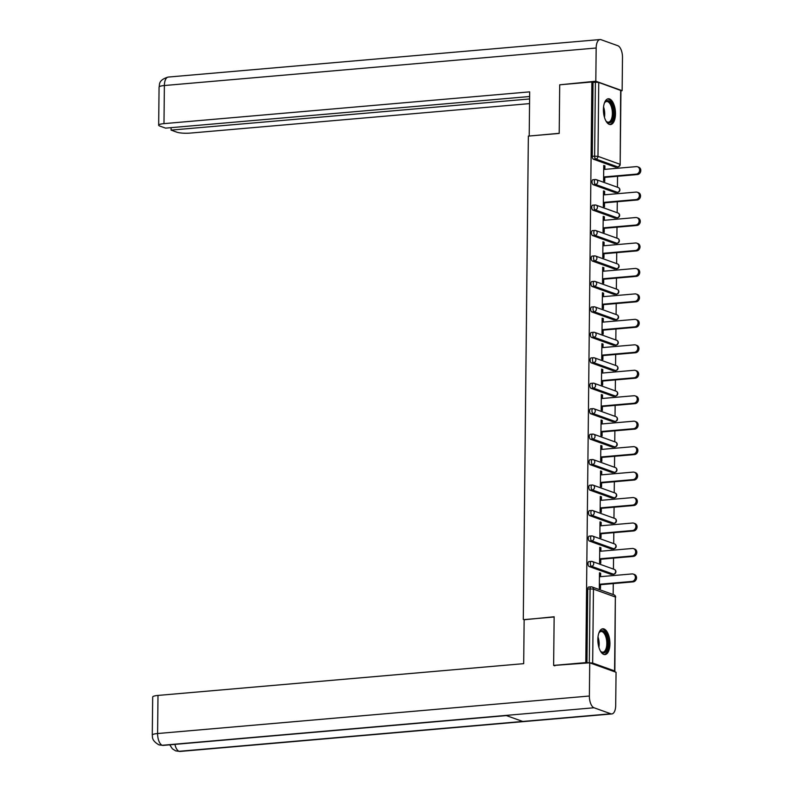 <?xml version="1.0" encoding="UTF-8"?>
<svg xmlns="http://www.w3.org/2000/svg" width="791" height="791" viewBox="0 0 791 791"><rect width="100%" height="100%" fill="white"/><g stroke="black" fill="none" stroke-linecap="round" stroke-linejoin="round"><path stroke-width="1.19" d="M609.93 643.864A12.953 5.962 85 0 0 602.772 628.786A12.953 5.962 85 0 0 597.848 639.524A12.953 5.962 85 0 0 605.006 654.592A12.953 5.962 85 0 0 609.93 643.864M615.477 113.835A12.953 5.962 85 0 0 608.319 98.766A12.953 5.962 85 0 0 603.404 109.494A12.953 5.962 85 0 0 610.563 124.573A12.953 5.962 85 0 0 615.477 113.835M613.163 594.545L613.272 583.58M613.361 575.561L613.371 574.236M613.43 569.085L613.539 558.13M613.628 550.101L613.638 548.776M613.697 543.635L613.806 532.669M613.895 524.641L613.905 523.326M613.964 518.174L614.073 507.209M614.162 499.19L614.172 497.865M614.231 492.714L614.34 481.759M614.429 473.73L614.439 472.405M614.498 467.263L614.607 456.298M614.696 448.27L614.706 446.955M614.765 441.803L614.874 430.838M614.963 422.819L614.973 421.494M615.032 416.353L615.141 405.387M615.23 397.359L615.24 396.034M615.289 390.892L615.408 379.927M615.497 371.899L615.507 370.584M615.556 365.432L615.675 354.467M615.764 346.448L615.774 345.123M615.823 339.982L615.942 329.016M616.031 320.988L616.041 319.663M616.09 314.521L616.209 303.556M616.288 295.537L616.308 294.212M616.357 289.061L616.476 278.106M616.555 270.077L616.575 268.752M616.624 263.611L616.743 252.645M616.822 244.617L616.842 243.292M616.891 238.15L617.01 227.185M617.089 219.166L617.109 217.841M617.158 212.69L617.277 201.735M617.356 193.706L617.375 192.381M617.425 187.24L617.544 176.274M617.623 168.246L617.642 166.931M554.847 665.844L553.631 665.409L554.145 616.772L524.146 619.758M523.296 619.452L528.358 136.101L559.207 133.422L559.712 84.795L591.876 81.997L593.032 82.412L592.261 156.341L594.614 156.134L595.386 82.215L593.032 82.412M595.386 82.215L598.747 82.442L620.945 90.53L620.174 164.449L620.658 90.312M553.631 665.409L585.795 662.611L591.876 81.997M613.885 671.49L614.577 670.916L592.667 663.046L585.795 662.611M604.789 177.382L604.739 181.376L603.582 180.961L603.741 165.457L604.907 165.873L603.741 165.981M604.868 169.353L604.907 165.873M586.952 663.026L587.733 589.107A2.492 1.147 -95 0 1 588.672 587.041A2.492 1.147 -95 0 1 588.919 587.07M615.784 167.03A2.492 1.147 -95 0 1 615.546 167.109A2.492 1.147 -95 0 1 615.309 167.079L593.398 159.209A2.492 1.147 -95 0 1 592.261 156.341M611.512 574.345A2.492 1.147 -95 0 1 611.285 574.414A2.492 1.147 -95 0 1 611.038 574.385L589.137 566.514A2.492 1.147 -95 0 1 588 563.647A2.492 1.147 -95 0 1 588.939 561.58A2.492 1.147 -95 0 1 589.186 561.62M611.779 548.885A2.492 1.147 -95 0 1 611.552 548.964A2.492 1.147 -95 0 1 611.305 548.924L589.404 541.054A2.492 1.147 -95 0 1 588.267 538.196A2.492 1.147 -95 0 1 589.206 536.13A2.492 1.147 -95 0 1 589.453 536.16M612.046 523.424A2.492 1.147 -95 0 1 611.819 523.504A2.492 1.147 -95 0 1 611.572 523.474L589.661 515.603A2.492 1.147 -95 0 1 588.534 512.736A2.492 1.147 -95 0 1 589.473 510.67A2.492 1.147 -95 0 1 589.72 510.699M612.313 497.974A2.492 1.147 -95 0 1 612.086 498.043A2.492 1.147 -95 0 1 611.838 498.014L589.928 490.143A2.492 1.147 -95 0 1 588.801 487.276A2.492 1.147 -95 0 1 589.74 485.209A2.492 1.147 -95 0 1 589.987 485.249M612.58 472.514A2.492 1.147 -95 0 1 612.353 472.593A2.492 1.147 -95 0 1 612.105 472.553L590.195 464.683A2.492 1.147 -95 0 1 589.068 461.825A2.492 1.147 -95 0 1 590.007 459.759A2.492 1.147 -95 0 1 590.254 459.789M612.847 447.053A2.492 1.147 -95 0 1 612.62 447.133A2.492 1.147 -95 0 1 612.372 447.103L590.462 439.232A2.492 1.147 -95 0 1 589.325 436.365A2.492 1.147 -95 0 1 590.274 434.299A2.492 1.147 -95 0 1 590.521 434.338M613.114 421.603A2.492 1.147 -95 0 1 612.887 421.672A2.492 1.147 -95 0 1 612.639 421.643L590.729 413.772A2.492 1.147 -95 0 1 589.592 410.905A2.492 1.147 -95 0 1 590.541 408.848A2.492 1.147 -95 0 1 590.788 408.878M613.381 396.143A2.492 1.147 -95 0 1 613.154 396.222A2.492 1.147 -95 0 1 612.906 396.182L590.996 388.312A2.492 1.147 -95 0 1 589.859 385.454A2.492 1.147 -95 0 1 590.808 383.388A2.492 1.147 -95 0 1 591.045 383.417M613.648 370.692A2.492 1.147 -95 0 1 613.411 370.761A2.492 1.147 -95 0 1 613.173 370.732L591.263 362.861A2.492 1.147 -95 0 1 590.126 359.994A2.492 1.147 -95 0 1 591.075 357.928A2.492 1.147 -95 0 1 591.312 357.967M613.915 345.232A2.492 1.147 -95 0 1 613.678 345.301A2.492 1.147 -95 0 1 613.44 345.272L591.53 337.401A2.492 1.147 -95 0 1 590.393 334.534A2.492 1.147 -95 0 1 591.342 332.477A2.492 1.147 -95 0 1 591.579 332.507M614.182 319.772A2.492 1.147 -95 0 1 613.945 319.851A2.492 1.147 -95 0 1 613.707 319.811L591.797 311.941A2.492 1.147 -95 0 1 590.659 309.083A2.492 1.147 -95 0 1 591.609 307.017A2.492 1.147 -95 0 1 591.846 307.046M614.449 294.321A2.492 1.147 -95 0 1 614.212 294.39A2.492 1.147 -95 0 1 613.974 294.361L592.063 286.49A2.492 1.147 -95 0 1 590.926 283.623A2.492 1.147 -95 0 1 591.876 281.556A2.492 1.147 -95 0 1 592.113 281.596M614.716 268.861A2.492 1.147 -95 0 1 614.478 268.93A2.492 1.147 -95 0 1 614.241 268.9L592.33 261.03A2.492 1.147 -95 0 1 591.193 258.163A2.492 1.147 -95 0 1 592.143 256.106A2.492 1.147 -95 0 1 592.38 256.136M614.983 243.401A2.492 1.147 -95 0 1 614.745 243.48A2.492 1.147 -95 0 1 614.508 243.44L592.597 235.58A2.492 1.147 -95 0 1 591.46 232.712A2.492 1.147 -95 0 1 592.41 230.646A2.492 1.147 -95 0 1 592.647 230.675M615.25 217.95A2.492 1.147 -95 0 1 615.012 218.019A2.492 1.147 -95 0 1 614.775 217.99L592.864 210.119A2.492 1.147 -95 0 1 591.727 207.252A2.492 1.147 -95 0 1 592.677 205.185A2.492 1.147 -95 0 1 592.914 205.225M615.517 192.49A2.492 1.147 -95 0 1 615.279 192.569A2.492 1.147 -95 0 1 615.042 192.529L593.131 184.659A2.492 1.147 -95 0 1 591.994 181.792A2.492 1.147 -95 0 1 592.943 179.735A2.492 1.147 -95 0 1 593.181 179.765M604.601 194.813L604.64 191.333L603.474 190.918L603.315 206.421L604.482 206.837L604.522 202.842M604.334 220.274L604.373 216.793L603.217 216.378L603.049 231.872L604.215 232.297L604.255 228.292M604.067 245.724L604.106 242.244L602.95 241.828L602.782 257.332L603.948 257.747L603.988 253.753M603.8 271.184L603.84 267.704L602.683 267.289L602.515 282.792L603.681 283.208L603.721 279.213M603.533 296.645L603.573 293.164L602.416 292.749L602.248 308.243L603.414 308.668L603.454 304.664M603.266 322.095L603.306 318.615L602.149 318.2L601.981 333.703L603.147 334.118L603.187 330.124M602.999 347.556L603.039 344.075L601.882 343.66L601.714 359.163L602.88 359.579L602.92 355.584M602.742 373.016L602.772 369.535L601.615 369.11L601.447 384.614L602.613 385.039L602.653 381.035M602.475 398.466L602.505 394.986L601.348 394.571L601.18 410.074L602.347 410.489L602.386 406.495M602.208 423.927L602.238 420.446L601.081 420.031L600.913 435.534L602.08 435.95L602.119 431.945M601.941 449.377L601.971 445.906L600.814 445.481L600.646 460.985L601.813 461.4L601.852 457.406M601.674 474.837L601.704 471.357L600.547 470.942L600.379 486.445L601.546 486.861L601.585 482.866M601.407 500.298L601.437 496.817L600.28 496.402L600.122 511.906L601.279 512.321L601.318 508.316M601.14 525.748L601.17 522.268L600.013 521.852L599.855 537.356L601.012 537.771L601.051 533.777M600.873 551.208L600.903 547.728L599.746 547.313L599.588 562.816L600.745 563.232L600.784 559.237M600.606 576.669L600.646 573.188L599.479 572.773L599.321 588.267L600.478 588.692L600.517 584.687M604.64 191.333L603.474 191.432M604.373 216.793L603.207 216.892M604.106 242.244L602.94 242.353M603.84 267.704L602.673 267.803M603.573 293.164L602.406 293.263M603.306 318.615L602.139 318.724M603.039 344.075L601.872 344.174M602.772 369.535L601.605 369.634M602.505 394.986L601.338 395.095M602.238 420.446L601.071 420.545M601.971 445.906L600.804 446.005M601.704 471.357L600.537 471.456M601.437 496.817L600.27 496.916M601.17 522.268L600.003 522.376M600.903 547.728L599.736 547.827M600.646 573.188L599.479 573.287M637.556 166.782L638.723 167.198A3.817 3.312 109.8 0 1 640.74 171.222A3.817 3.312 109.8 0 1 637.388 174.554L636.231 174.129A3.817 3.312 -70.2 0 0 639.573 170.797A3.817 3.312 -70.2 0 0 637.556 166.782A3.817 3.312 -70.2 0 0 636.31 166.624L603.701 169.462M636.231 174.129L603.622 176.966M637.388 174.554L603.622 177.481M637.289 192.243L638.456 192.658A3.817 3.312 109.8 0 1 640.473 196.672A3.817 3.312 109.8 0 1 637.121 200.004L635.964 199.589A3.817 3.312 -70.2 0 0 639.306 196.257A3.817 3.312 -70.2 0 0 637.289 192.243A3.817 3.312 -70.2 0 0 636.043 192.084L603.434 194.912M635.964 199.589L603.355 202.417M637.121 200.004L603.355 202.941M637.022 217.703L638.189 218.118A3.817 3.312 109.8 0 1 640.206 222.133A3.817 3.312 109.8 0 1 636.854 225.465L635.697 225.049A3.817 3.312 -70.2 0 0 639.049 221.717A3.817 3.312 -70.2 0 0 637.022 217.703A3.817 3.312 -70.2 0 0 635.776 217.535L603.167 220.373M635.697 225.049L603.088 227.877M636.854 225.465L603.088 228.401M636.755 243.153L637.922 243.569A3.817 3.312 109.8 0 1 639.939 247.583A3.817 3.312 109.8 0 1 636.587 250.915L635.43 250.5A3.817 3.312 -70.2 0 0 638.782 247.168A3.817 3.312 -70.2 0 0 636.755 243.153A3.817 3.312 -70.2 0 0 635.509 242.995L602.9 245.833M635.43 250.5L602.821 253.338M636.587 250.915L602.821 253.852M636.488 268.614L637.655 269.029A3.817 3.312 109.8 0 1 639.672 273.043A3.817 3.312 109.8 0 1 636.32 276.375L635.163 275.96A3.817 3.312 -70.2 0 0 638.515 272.628A3.817 3.312 -70.2 0 0 636.488 268.614A3.817 3.312 -70.2 0 0 635.242 268.456L602.633 271.283M635.163 275.96L602.554 278.788M636.32 276.375L602.554 279.312M636.221 294.064L637.388 294.489A3.817 3.312 109.8 0 1 639.405 298.504A3.817 3.312 109.8 0 1 636.053 301.836L634.896 301.42A3.817 3.312 -70.2 0 0 638.248 298.088A3.817 3.312 -70.2 0 0 636.221 294.064A3.817 3.312 -70.2 0 0 634.975 293.906L602.366 296.744M634.896 301.42L602.287 304.248M636.053 301.836L602.287 304.762M604.324 103.275A11.203 5.151 -95 0 1 604.779 102.454A11.203 5.151 -95 0 1 612.847 107.883A11.203 5.151 -95 0 1 612.214 120.242A11.203 5.151 -95 0 1 606.43 121.547A11.203 5.151 -95 0 1 605.847 120.815M606.133 121.191A10.372 4.776 85 0 0 608.427 122.17A10.372 4.776 85 0 0 611.779 108.238A10.372 4.776 85 0 0 606.628 101.495A10.372 4.776 85 0 0 604.542 102.85M609.772 124.523A12.864 5.923 85 0 0 613.529 107.309A12.864 5.923 85 0 0 607.547 98.944M598.777 633.294A11.203 5.151 -95 0 1 599.222 632.474A11.203 5.151 -95 0 1 607.3 637.912A11.203 5.151 -95 0 1 606.667 650.261A11.203 5.151 -95 0 1 600.883 651.576A11.203 5.151 -95 0 1 600.3 650.845M600.577 651.22A10.372 4.776 85 0 0 602.88 652.189A10.372 4.776 85 0 0 606.222 638.258A10.372 4.776 85 0 0 601.081 631.515A10.372 4.776 85 0 0 598.985 632.879M604.225 654.553A12.864 5.923 85 0 0 607.972 637.338A12.864 5.923 85 0 0 602 628.964M559.207 133.313L529.466 136.003M529.209 135.914L529.673 91.855L163.984 123.633A9.967 1.829 -179.4 0 0 158.665 125.196A9.967 1.829 -179.4 0 0 159.812 126.066L165.586 128.132L529.624 96.512M600.043 39.55A10.214 4.697 85 0 0 596.167 48.014L164.38 85.527A9.967 1.829 -179.4 0 0 159.07 87.089C159.99 85.616 157.3 80.207 168.256 77.063L600.043 39.55A10.214 4.697 85 0 1 601.031 39.688L617.83 45.72A10.214 4.697 85 0 1 622.487 57.466L622.141 90.678L620.945 90.777M596.167 48.014L595.811 81.216L622.141 90.678M171.103 127.658L171.083 130.11L176.848 132.186A9.967 1.829 -179.4 0 0 190.305 133.086L529.555 103.611M171.083 130.11L529.604 98.964M595.811 81.216L560.809 84.696M554.135 616.99L524.146 619.6L523.691 663.659L157.992 695.427L157.597 733.534L589.374 696.021L589.72 662.809L553.749 665.449M589.374 696.021A10.214 4.697 85 0 0 594.031 707.767L505.914 715.42L522.713 721.451L610.83 713.798L594.031 707.767M610.83 713.798A10.214 4.697 85 0 0 611.819 713.937A10.214 4.697 85 0 0 615.695 705.473L616.051 672.261L589.72 662.809M152.277 735.096C152.762 736.273 150.854 740.257 158.981 744.855L162.254 745.28A10.214 4.697 85 0 1 157.597 733.534A9.967 1.829 -179.4 0 0 152.277 735.096L152.683 696.99A9.967 1.829 0.6 0 1 157.992 695.427M174.92 744.38A10.214 4.697 85 0 0 179.053 751.312L175.671 750.857L172.398 748.83L169.749 744.835M635.964 319.524L637.121 319.94A3.817 3.312 109.8 0 1 639.138 323.954A3.817 3.312 109.8 0 1 635.786 327.286L634.629 326.871A3.817 3.312 -70.2 0 0 637.981 323.539A3.817 3.312 -70.2 0 0 635.964 319.524A3.817 3.312 -70.2 0 0 634.708 319.366L602.099 322.194M634.629 326.871L602.02 329.709M635.786 327.286L602.02 330.223M635.697 344.985L636.854 345.4A3.817 3.312 109.8 0 1 638.871 349.414A3.817 3.312 109.8 0 1 635.519 352.746L634.362 352.331A3.817 3.312 -70.2 0 0 637.714 348.999A3.817 3.312 -70.2 0 0 635.697 344.985A3.817 3.312 -70.2 0 0 634.441 344.827L601.832 347.654M634.362 352.331L601.763 355.159M635.519 352.746L601.753 355.683M635.43 370.435L636.587 370.86A3.817 3.312 109.8 0 1 638.604 374.875A3.817 3.312 109.8 0 1 635.252 378.207L634.095 377.782A3.817 3.312 -70.2 0 0 637.447 374.459A3.817 3.312 -70.2 0 0 635.43 370.435A3.817 3.312 -70.2 0 0 634.174 370.277L601.575 373.115M634.095 377.782L601.496 380.619M635.252 378.207L601.486 381.133M635.163 395.895L636.32 396.311A3.817 3.312 109.8 0 1 638.337 400.325A3.817 3.312 109.8 0 1 634.995 403.657L633.828 403.242A3.817 3.312 -70.2 0 0 637.18 399.91A3.817 3.312 -70.2 0 0 635.163 395.895A3.817 3.312 -70.2 0 0 633.907 395.737L601.308 398.565M633.828 403.242L601.229 406.08M634.995 403.657L601.219 406.594M634.896 421.356L636.053 421.771A3.817 3.312 109.8 0 1 638.07 425.785A3.817 3.312 109.8 0 1 634.728 429.118L633.561 428.702A3.817 3.312 -70.2 0 0 636.913 425.37A3.817 3.312 -70.2 0 0 634.896 421.356A3.817 3.312 -70.2 0 0 633.64 421.198L601.041 424.025M633.561 428.702L600.962 431.53M634.728 429.118L600.952 432.054M634.629 446.806L635.786 447.231A3.817 3.312 109.8 0 1 637.803 451.246A3.817 3.312 109.8 0 1 634.461 454.578L633.294 454.153A3.817 3.312 -70.2 0 0 636.646 450.821A3.817 3.312 -70.2 0 0 634.629 446.806A3.817 3.312 -70.2 0 0 633.373 446.648L600.774 449.486M633.294 454.153L600.695 456.99M634.461 454.578L600.685 457.505M634.362 472.267L635.519 472.682A3.817 3.312 109.8 0 1 637.536 476.696A3.817 3.312 109.8 0 1 634.194 480.028L633.027 479.613A3.817 3.312 -70.2 0 0 636.379 476.281A3.817 3.312 -70.2 0 0 634.362 472.267A3.817 3.312 -70.2 0 0 633.107 472.108L600.507 474.936M633.027 479.613L600.428 482.451M634.194 480.028L600.418 482.965M634.095 497.727L635.252 498.142A3.817 3.312 109.8 0 1 637.269 502.156A3.817 3.312 109.8 0 1 633.927 505.489L632.76 505.073A3.817 3.312 -70.2 0 0 636.112 501.741A3.817 3.312 -70.2 0 0 634.095 497.727A3.817 3.312 -70.2 0 0 632.84 497.569L600.24 500.396M632.76 505.073L600.161 507.901M633.927 505.489L600.151 508.425M633.828 523.177L634.985 523.593A3.817 3.312 109.8 0 1 637.002 527.617A3.817 3.312 109.8 0 1 633.66 530.949L632.493 530.524A3.817 3.312 -70.2 0 0 635.845 527.192A3.817 3.312 -70.2 0 0 633.828 523.177A3.817 3.312 -70.2 0 0 632.573 523.019L599.973 525.857M632.493 530.524L599.894 533.361M633.66 530.949L599.885 533.876M633.561 548.638L634.718 549.053A3.817 3.312 109.8 0 1 636.735 553.067A3.817 3.312 109.8 0 1 633.393 556.399L632.227 555.984A3.817 3.312 -70.2 0 0 635.578 552.652A3.817 3.312 -70.2 0 0 633.561 548.638A3.817 3.312 -70.2 0 0 632.306 548.479L599.707 551.307M632.227 555.984L599.627 558.812M633.393 556.399L599.618 559.336M633.294 574.098L634.451 574.513A3.817 3.312 109.8 0 1 636.468 578.528A3.817 3.312 109.8 0 1 633.126 581.86L631.96 581.444A3.817 3.312 -70.2 0 0 635.311 578.112A3.817 3.312 -70.2 0 0 633.294 574.098A3.817 3.312 -70.2 0 0 632.039 573.93L599.44 576.768M631.96 581.444L599.36 584.272M633.126 581.86L599.351 584.796M598.747 82.442L597.976 156.361L619.887 164.231A2.492 2.165 109.8 0 1 617.652 166.871L595.752 159.001L593.398 159.209M594.614 156.134L597.976 156.361A2.492 2.165 109.8 0 1 595.752 159.001A2.492 1.147 85 0 1 594.614 156.134M614.577 670.916L615.349 596.997L593.448 589.127L592.667 663.046M589.305 662.828L590.076 588.899L587.733 589.107M614.864 671.134L615.349 596.997A2.492 2.165 -70.2 0 0 613.994 594.842L592.083 586.971A2.492 2.165 -70.2 0 1 593.448 589.127L590.076 588.899A2.492 1.147 -95 0 1 591.025 586.833A2.492 1.147 -95 0 1 591.263 586.873A2.492 2.165 -70.2 0 1 592.083 586.971A2.492 2.492 0 0 0 591.025 586.833L588.672 587.041M615.309 167.079L617.652 166.871A2.492 1.147 -95 0 0 617.9 166.901A2.492 2.492 0 0 0 620.174 164.449M618.275 166.713A2.492 1.147 -95 0 1 617.9 166.901L615.546 167.109M615.042 192.529L617.385 192.332A2.492 2.165 109.8 0 0 619.62 189.692A2.492 2.165 -70.2 0 0 618.255 187.536L596.345 179.666A2.492 2.165 -70.2 0 0 595.534 179.557A2.492 1.147 -95 0 0 595.287 179.527A2.492 1.147 -95 0 0 594.348 181.594A2.492 1.147 85 0 0 595.485 184.461L593.131 184.659M618.008 192.173A2.492 1.147 -95 0 1 617.633 192.361A2.492 1.147 -95 0 1 617.385 192.332L595.485 184.461A2.492 2.165 109.8 0 0 597.709 181.821A2.492 2.165 -70.2 0 0 596.345 179.666A2.492 2.492 0 0 0 595.287 179.527L592.943 179.735M614.775 217.99L617.128 217.782L595.218 209.912L592.864 210.119M614.508 243.44L616.861 243.242L594.951 235.372L592.597 235.58M614.241 268.9L616.594 268.693L594.684 260.832L592.33 261.03M613.974 294.361L616.327 294.153L594.417 286.283L592.063 286.49M613.707 319.811L616.06 319.613L594.15 311.743L591.797 311.941M613.44 345.272L615.793 345.064L593.883 337.193L591.53 337.401M613.173 370.732L615.527 370.524L593.616 362.654L591.263 362.861M612.906 396.182L615.26 395.984L593.349 388.114L590.996 388.312M612.639 421.643L614.993 421.435L593.082 413.564L590.729 413.772M612.372 447.103L614.726 446.895L592.815 439.025L590.462 439.232M612.105 472.553L614.459 472.356L592.548 464.485L590.195 464.683M611.838 498.014L614.192 497.806L592.281 489.936L589.928 490.143M611.572 523.474L613.925 523.266L592.014 515.396L589.661 515.603M611.305 548.924L613.658 548.727L591.747 540.856L589.404 541.054M611.038 574.385L613.391 574.177L591.48 566.307L589.137 566.514M617.741 217.634A2.492 1.147 -95 0 1 617.366 217.822A2.492 1.147 -95 0 1 617.128 217.782A2.492 2.165 109.8 0 0 619.353 215.142A2.492 2.165 -70.2 0 0 617.989 212.997L596.078 205.126A2.492 2.165 -70.2 0 0 595.267 205.017A2.492 1.147 -95 0 0 595.02 204.988A2.492 1.147 -95 0 0 594.081 207.044A2.492 1.147 85 0 0 595.218 209.912A2.492 2.165 109.8 0 0 597.442 207.272A2.492 2.165 -70.2 0 0 596.078 205.126A2.492 2.492 0 0 0 595.02 204.988L592.677 205.185M617.474 243.084A2.492 1.147 -95 0 1 617.099 243.272A2.492 1.147 -95 0 1 616.861 243.242A2.492 2.165 109.8 0 0 619.086 240.602A2.492 2.165 -70.2 0 0 617.722 238.447L595.811 230.576A2.492 2.165 -70.2 0 0 595 230.478A2.492 1.147 -95 0 0 594.763 230.438A2.492 1.147 -95 0 0 593.814 232.505A2.492 1.147 85 0 0 594.951 235.372A2.492 2.165 109.8 0 0 597.175 232.732A2.492 2.165 -70.2 0 0 595.811 230.576A2.492 2.492 0 0 0 594.763 230.438L592.41 230.646M617.207 268.545A2.492 1.147 -95 0 1 616.832 268.732A2.492 1.147 -95 0 1 616.594 268.693A2.492 2.165 109.8 0 0 618.819 266.063A2.492 2.165 -70.2 0 0 617.455 263.907L595.544 256.037A2.492 2.165 -70.2 0 0 594.733 255.928A2.492 1.147 -95 0 0 594.496 255.898A2.492 1.147 -95 0 0 593.547 257.965A2.492 1.147 85 0 0 594.684 260.832A2.492 2.165 109.8 0 0 596.908 258.192A2.492 2.165 -70.2 0 0 595.544 256.037A2.492 2.492 0 0 0 594.496 255.898L592.143 256.106M616.94 294.005A2.492 1.147 -95 0 1 616.565 294.183A2.492 1.147 -95 0 1 616.327 294.153A2.492 2.165 109.8 0 0 618.552 291.513A2.492 2.165 -70.2 0 0 617.188 289.358L595.287 281.497A2.492 2.165 -70.2 0 0 594.466 281.388A2.492 1.147 -95 0 0 594.229 281.359A2.492 1.147 -95 0 0 593.28 283.415A2.492 1.147 85 0 0 594.417 286.283A2.492 2.165 109.8 0 0 596.641 283.643A2.492 2.165 -70.2 0 0 595.287 281.497A2.492 2.492 0 0 0 594.229 281.359L591.876 281.556M616.683 319.455A2.492 1.147 -95 0 1 616.298 319.643A2.492 1.147 -95 0 1 616.06 319.613A2.492 2.165 109.8 0 0 618.285 316.973A2.492 2.165 -70.2 0 0 616.921 314.818L595.02 306.948A2.492 2.165 -70.2 0 0 594.199 306.849A2.492 1.147 -95 0 0 593.962 306.809A2.492 1.147 -95 0 0 593.013 308.876A2.492 1.147 85 0 0 594.15 311.743A2.492 2.165 109.8 0 0 596.374 309.103A2.492 2.165 -70.2 0 0 595.02 306.948A2.492 2.492 0 0 0 593.962 306.809L591.609 307.017M616.416 344.916A2.492 1.147 -95 0 1 616.031 345.103A2.492 1.147 -95 0 1 615.793 345.064A2.492 2.165 109.8 0 0 618.018 342.424A2.492 2.165 -70.2 0 0 616.654 340.278L594.753 332.408A2.492 2.165 -70.2 0 0 593.932 332.299A2.492 1.147 -95 0 0 593.695 332.269A2.492 1.147 -95 0 0 592.746 334.336A2.492 1.147 85 0 0 593.883 337.193A2.492 2.165 109.8 0 0 596.107 334.563A2.492 2.165 -70.2 0 0 594.753 332.408A2.492 2.492 0 0 0 593.695 332.269L591.342 332.477M616.149 370.376A2.492 1.147 -95 0 1 615.764 370.554A2.492 1.147 -95 0 1 615.527 370.524A2.492 2.165 109.8 0 0 617.751 367.884A2.492 2.165 -70.2 0 0 616.387 365.729L594.486 357.858A2.492 2.165 -70.2 0 0 593.665 357.759A2.492 1.147 -95 0 0 593.428 357.73A2.492 1.147 -95 0 0 592.479 359.786A2.492 1.147 85 0 0 593.616 362.654A2.492 2.165 109.8 0 0 595.841 360.014A2.492 2.165 -70.2 0 0 594.486 357.858A2.492 2.492 0 0 0 593.428 357.73L591.075 357.928M615.882 395.826A2.492 1.147 -95 0 1 615.497 396.014A2.492 1.147 -95 0 1 615.26 395.984A2.492 2.165 109.8 0 0 617.484 393.345A2.492 2.165 -70.2 0 0 616.13 391.189L594.219 383.319A2.492 2.165 -70.2 0 0 593.398 383.22A2.492 1.147 -95 0 0 593.161 383.18A2.492 1.147 -95 0 0 592.212 385.247A2.492 1.147 85 0 0 593.349 388.114A2.492 2.165 109.8 0 0 595.574 385.474A2.492 2.165 -70.2 0 0 594.219 383.319A2.492 2.492 0 0 0 593.161 383.18L590.808 383.388M615.616 421.287A2.492 1.147 -95 0 1 615.23 421.474A2.492 1.147 -95 0 1 614.993 421.435A2.492 2.165 109.8 0 0 617.217 418.795A2.492 2.165 -70.2 0 0 615.863 416.649L593.952 408.779A2.492 2.165 -70.2 0 0 593.131 408.67A2.492 1.147 -95 0 0 592.894 408.64A2.492 1.147 -95 0 0 591.945 410.707A2.492 1.147 85 0 0 593.082 413.564A2.492 2.165 109.8 0 0 595.307 410.925A2.492 2.165 -70.2 0 0 593.952 408.779A2.492 2.492 0 0 0 592.894 408.64L590.541 408.848M615.349 446.737A2.492 1.147 -95 0 1 614.963 446.925A2.492 1.147 -95 0 1 614.726 446.895A2.492 2.165 109.8 0 0 616.95 444.255A2.492 2.165 -70.2 0 0 615.596 442.1L593.685 434.229A2.492 2.165 -70.2 0 0 592.864 434.13A2.492 1.147 -95 0 0 592.627 434.101A2.492 1.147 -95 0 0 591.678 436.157A2.492 1.147 85 0 0 592.815 439.025A2.492 2.165 109.8 0 0 595.04 436.385A2.492 2.165 -70.2 0 0 593.685 434.229A2.492 2.492 0 0 0 592.627 434.101L590.274 434.299M615.082 472.197A2.492 1.147 -95 0 1 614.696 472.385A2.492 1.147 -95 0 1 614.459 472.356A2.492 2.165 109.8 0 0 616.683 469.716A2.492 2.165 -70.2 0 0 615.329 467.56L593.418 459.69A2.492 2.165 -70.2 0 0 592.597 459.591A2.492 1.147 -95 0 0 592.36 459.551A2.492 1.147 -95 0 0 591.411 461.618A2.492 1.147 85 0 0 592.548 464.485A2.492 2.165 109.8 0 0 594.773 461.845A2.492 2.165 -70.2 0 0 593.418 459.69A2.492 2.492 0 0 0 592.36 459.551L590.007 459.759M614.815 497.658A2.492 1.147 -95 0 1 614.429 497.846A2.492 1.147 -95 0 1 614.192 497.806A2.492 2.165 109.8 0 0 616.416 495.166A2.492 2.165 -70.2 0 0 615.062 493.02L593.151 485.15A2.492 2.165 -70.2 0 0 592.33 485.041A2.492 1.147 -95 0 0 592.093 485.012A2.492 1.147 -95 0 0 591.144 487.078A2.492 1.147 85 0 0 592.281 489.936A2.492 2.165 109.8 0 0 594.506 487.296A2.492 2.165 -70.2 0 0 593.151 485.15A2.492 2.492 0 0 0 592.093 485.012L589.74 485.209M614.548 523.108A2.492 1.147 -95 0 1 614.162 523.296A2.492 1.147 -95 0 1 613.925 523.266A2.492 2.165 109.8 0 0 616.149 520.626A2.492 2.165 -70.2 0 0 614.795 518.471L592.884 510.6A2.492 2.165 -70.2 0 0 592.063 510.502A2.492 1.147 -95 0 0 591.826 510.462A2.492 1.147 -95 0 0 590.877 512.528A2.492 1.147 85 0 0 592.014 515.396A2.492 2.165 109.8 0 0 594.249 512.756A2.492 2.165 -70.2 0 0 592.884 510.6A2.492 2.492 0 0 0 591.826 510.462L589.473 510.67M614.281 548.568A2.492 1.147 -95 0 1 613.895 548.756A2.492 1.147 -95 0 1 613.658 548.727A2.492 2.165 109.8 0 0 615.882 546.087A2.492 2.165 -70.2 0 0 614.528 543.931L592.617 536.061A2.492 2.165 -70.2 0 0 591.797 535.952A2.492 1.147 -95 0 0 591.559 535.922A2.492 1.147 -95 0 0 590.61 537.989A2.492 1.147 85 0 0 591.747 540.856A2.492 2.165 109.8 0 0 593.982 538.216A2.492 2.165 -70.2 0 0 592.617 536.061A2.492 2.492 0 0 0 591.559 535.922L589.206 536.13M614.014 574.029A2.492 1.147 -95 0 1 613.628 574.217A2.492 1.147 -95 0 1 613.391 574.177A2.492 2.165 109.8 0 0 615.616 571.537A2.492 2.165 -70.2 0 0 614.261 569.391L592.35 561.521A2.492 2.165 -70.2 0 0 591.53 561.412A2.492 1.147 -95 0 0 591.292 561.383A2.492 1.147 -95 0 0 590.343 563.449A2.492 1.147 85 0 0 591.48 566.307A2.492 2.165 109.8 0 0 593.715 563.667A2.492 2.165 -70.2 0 0 592.35 561.521A2.492 2.492 0 0 0 591.292 561.383L588.939 561.58M603.553 106.983A10.372 4.776 -95 0 1 604.126 108.901A10.372 4.776 -95 0 1 604.453 117.295M603.82 114.616A10.036 4.617 85 0 0 603.404 109.731M598.006 637.002A10.372 4.776 -95 0 1 598.569 638.93A10.372 4.776 -95 0 1 598.896 647.325M598.273 644.645A10.036 4.617 85 0 0 597.848 639.751M168.256 77.063A10.214 4.697 85 0 0 164.38 85.527L163.984 123.633M159.09 744.904L163.203 745.399A10.214 4.697 85 0 1 162.254 745.28L505.914 715.42M522.713 721.451L179.053 751.312A10.214 4.697 85 0 0 180.041 751.45L611.819 713.937M615.279 192.569L617.633 192.361A2.492 2.492 0 0 0 618.255 187.536M615.012 218.019L617.366 217.822A2.492 2.492 0 0 0 617.989 212.997M614.745 243.48L617.099 243.272A2.492 2.492 0 0 0 617.722 238.447M614.478 268.93L616.832 268.732A2.492 2.492 0 0 0 617.455 263.907M614.212 294.39L616.565 294.183A2.492 2.492 0 0 0 617.188 289.358M613.945 319.851L616.298 319.643A2.492 2.492 0 0 0 616.921 314.818M613.678 345.301L616.031 345.103A2.492 2.492 0 0 0 616.654 340.278M613.411 370.761L615.764 370.554A2.492 2.492 0 0 0 616.387 365.729M613.154 396.222L615.497 396.014A2.492 2.492 0 0 0 616.13 391.189M612.887 421.672L615.23 421.474A2.492 2.492 0 0 0 615.863 416.649M612.62 447.133L614.963 446.925A2.492 2.492 0 0 0 615.596 442.1M612.353 472.593L614.696 472.385A2.492 2.492 0 0 0 615.329 467.56M612.086 498.043L614.429 497.846A2.492 2.492 0 0 0 615.062 493.02M611.819 523.504L614.162 523.296A2.492 2.492 0 0 0 614.795 518.471M611.552 548.964L613.895 548.756A2.492 2.492 0 0 0 614.528 543.931M611.285 574.414L613.628 574.217A2.492 2.492 0 0 0 614.261 569.391M615.645 597.215A2.492 2.492 0 0 0 613.994 594.842M158.665 125.196L159.07 87.089M163.203 745.399L506.378 715.588M175.79 750.896L180.041 751.45"/></g></svg>
